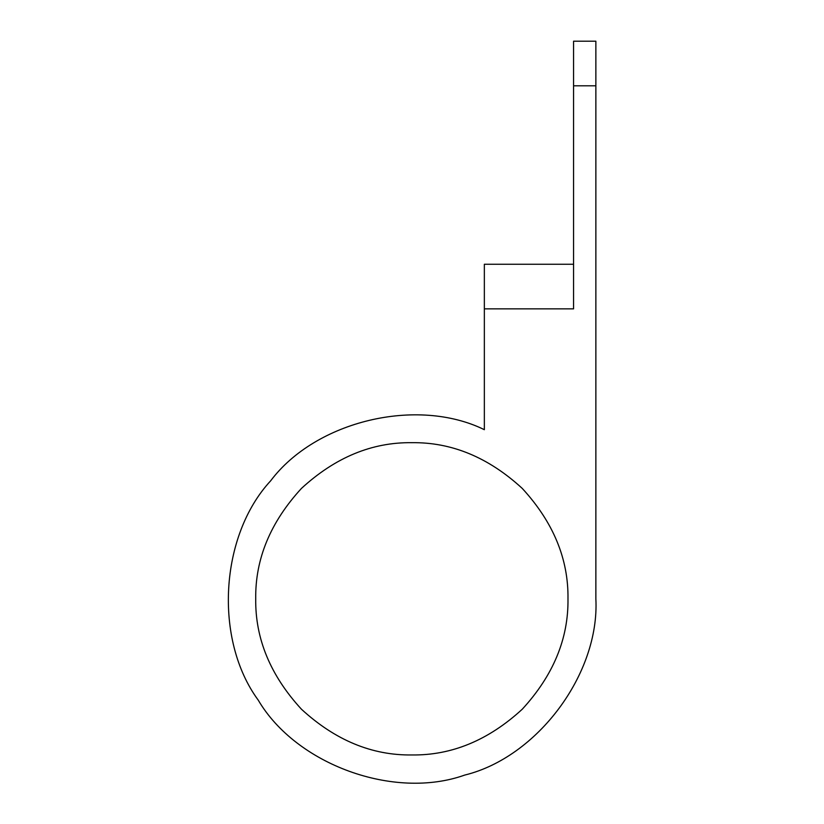 <?xml version="1.0" encoding="UTF-8"?>
<svg xmlns="http://www.w3.org/2000/svg" width="824" height="824" viewBox="0 0 824 824"><rect width="100%" height="100%" fill="white"/><g stroke="black" fill="none" stroke-linecap="round" stroke-linejoin="round"><path stroke-width="1.24" d="M573.566 264.247L484.347 264.247L484.347 429.685C417.088 396.653 315.705 420.899 270.684 480.783C219.709 535.703 213.807 639.784 258.231 700.122C296.187 764.724 394.171 800.289 464.726 775.075C537.516 757.277 599.738 673.651 595.865 598.821L595.865 41.2L573.566 41.2L573.566 308.856L484.347 308.856M255.718 598.821C255.183 558.971 270.427 522.169 301.45 488.416C335.203 457.392 372.005 442.148 411.856 442.684C451.696 442.148 488.498 457.392 522.251 488.416C553.275 522.169 568.519 558.971 567.983 598.821C568.519 638.672 553.275 675.474 522.251 709.227C488.498 740.251 451.696 755.495 411.856 754.959C372.005 755.495 335.203 740.251 301.45 709.227C270.427 675.474 255.183 638.672 255.718 598.821M573.566 85.809L595.865 85.809"/></g></svg>
